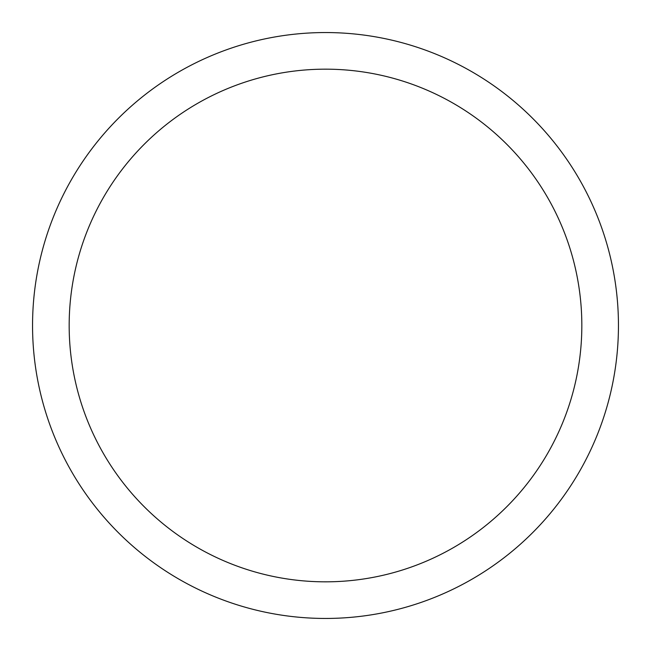 <?xml version="1.0" encoding="UTF-8"?>
<svg xmlns="http://www.w3.org/2000/svg" width="651" height="651" viewBox="0 0 651 651"><rect width="100%" height="100%" fill="white"/><g stroke="black" fill="none" stroke-linecap="round" stroke-linejoin="round"><path stroke-width="0.98" d="M325.5 32.55A292.95 292.95 0 0 1 618.45 325.5A292.95 292.95 0 0 1 325.5 618.45A292.95 292.95 0 0 1 32.55 325.5A292.95 292.95 0 0 1 325.5 32.55M325.5 581.831A256.331 256.331 0 0 1 69.169 325.5A256.331 256.331 0 0 1 325.5 69.169A256.331 256.331 0 0 1 581.831 325.5A256.331 256.331 0 0 1 325.5 581.831"/></g></svg>
